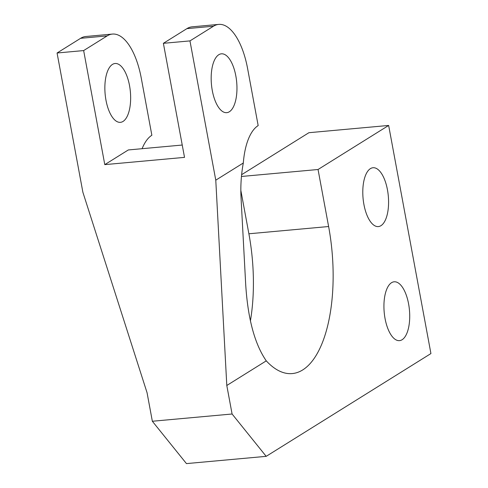 <?xml version="1.0" encoding="UTF-8"?>
<svg xmlns="http://www.w3.org/2000/svg" width="488" height="488" viewBox="0 0 488 488"><rect width="100%" height="100%" fill="white"/><g stroke="black" fill="none" stroke-linecap="round" stroke-linejoin="round"><path stroke-width="0.73" d="M105.987 100.26A29.542 12.67 84.8 0 0 120.432 122.342A29.542 12.67 84.8 0 0 129.521 85.577A29.542 12.67 84.8 0 0 115.076 63.501A29.542 12.67 84.8 0 0 105.987 100.26M387.454 189.82A29.542 12.67 -95.2 0 1 378.365 226.578A29.542 12.67 -95.2 0 1 363.92 204.502A29.542 12.67 -95.2 0 1 373.009 167.738A29.542 12.67 -95.2 0 1 387.454 189.82M408.59 303.871A29.542 12.67 -95.2 0 1 399.501 340.636A29.542 12.67 -95.2 0 1 385.056 318.554A29.542 12.67 -95.2 0 1 394.145 281.796A29.542 12.67 -95.2 0 1 408.59 303.871M235.832 75.902A29.542 12.67 -95.2 0 1 226.743 112.667A29.542 12.67 -95.2 0 1 212.298 90.585A29.542 12.67 -95.2 0 1 221.387 53.82A29.542 12.67 -95.2 0 1 235.832 75.902M142.099 148.694A59.085 25.339 -95.2 0 1 151.859 135.261L141.288 78.239A59.085 25.339 84.8 0 0 112.399 34.075A59.085 25.339 84.8 0 0 107.183 35.892L83.649 50.575L57.072 52.997L82.887 192.272L147.065 392.742L152.347 421.254L232.087 414.001L226.798 385.483L215.775 180.176L189.96 40.9L163.382 43.316L184.525 157.374L104.786 164.633L83.649 50.575M215.775 180.176L243.311 162.998A59.085 25.339 84.8 0 1 258.17 125.587L247.599 68.558A59.085 25.339 84.8 0 0 218.709 24.4A59.085 25.339 84.8 0 0 213.494 26.218L186.916 28.633L163.382 43.316M189.96 40.9L213.494 26.218M232.087 414.001L266.186 456.341L430.928 353.562L388.649 125.447L318.048 169.501L328.619 226.524A118.175 50.685 -95.2 0 1 302.688 369.947A118.175 50.685 -95.2 0 1 292.263 373.576A118.175 50.685 -95.2 0 1 266.271 360.858L226.798 385.483M266.186 456.341L186.453 463.6L152.347 421.254M250.417 320.903A118.175 50.685 84.8 0 0 248.886 233.782L328.619 226.524M240.834 190.363L248.886 233.782M388.649 125.447L308.916 132.706L241.621 174.692M318.048 169.501L241.45 176.473M107.183 35.892L80.605 38.314L57.072 52.997M104.786 164.633L128.32 149.95L182.237 145.04M243.311 162.998C241.2 174.399 240.444 185.959 241.035 197.677L245.684 284.242C247.812 318.487 254.675 344.028 266.271 360.858M80.605 38.314A59.085 25.339 -95.2 0 1 85.821 36.496L112.399 34.075M186.916 28.633A59.085 25.339 -95.2 0 1 192.132 26.822L218.709 24.4"/></g></svg>
